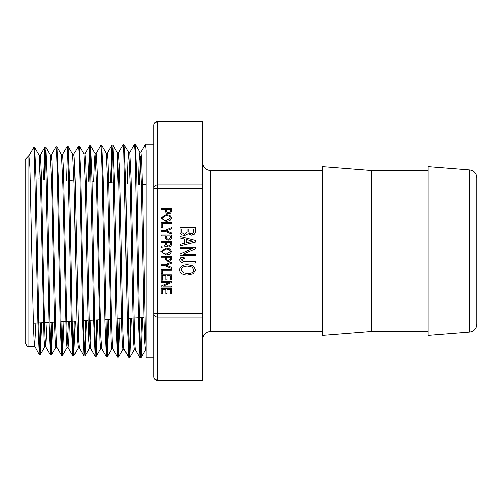 <?xml version="1.0" encoding="UTF-8"?>
<svg xmlns="http://www.w3.org/2000/svg" width="502" height="502" viewBox="0 0 502 502"><rect width="100%" height="100%" fill="white"/><g stroke="black" fill="none" stroke-linecap="round" stroke-linejoin="round"><path stroke-width="0.75" d="M469.784 169.99C474.152 170.711 476.523 173.278 476.9 177.689L476.9 324.311C476.561 328.678 474.189 331.245 469.784 332.01L427.986 335.311L427.986 166.689L469.784 169.99L469.784 332.01M202.733 339.17C203.191 334.483 205.764 331.904 210.451 331.452L210.451 170.548C205.764 170.096 203.191 167.517 202.733 162.83M202.733 188.206L202.733 313.794L153.819 313.794A3.859 3.345 -0 0 0 157.678 317.138L157.678 188.206L202.733 188.206L202.733 184.862L157.678 184.862A3.859 3.345 180 0 0 153.819 188.206L157.678 188.206L157.678 121.547A3.859 3.859 0 0 0 153.819 125.406A3.859 3.345 0 0 1 157.678 122.061L202.733 122.061L202.733 121.547L157.678 121.547M202.733 317.138L202.733 379.939L157.678 379.939A3.859 3.345 180 0 1 153.819 376.594A3.859 3.859 0 0 0 157.678 380.453L157.678 317.138L202.733 317.138L202.733 313.794M157.678 380.453L202.733 380.453L202.733 379.939M202.733 122.061L202.733 184.862M210.451 170.548L322.441 170.548M153.819 125.406L153.819 376.594M145.498 144.162L153.819 144.162L153.819 357.838L146.095 357.838L146.095 150.261L145.498 144.162L140.836 152.194M28.84 155.633L25.1 159.492L25.1 342.508C26.669 346.01 27.917 347.296 28.84 346.367L28.84 155.633L29.85 167.185L33.396 326.984L34.287 345.432L39.212 354.65L40.21 354.65L41.591 322.868M39.087 155.313L40.154 155.281L40.499 157.032L41.384 177.181L44.044 306.245L44.935 336.98L45.695 346.851L50.407 355.008L51.405 355.008L52.804 322.284M39.62 159.567L38.874 178.988M35.83 323.169L34.556 346.543L28.84 346.367M34.563 147.475L33.672 147.475L34.613 147.519L39.143 155.363L40.53 184.974L43.988 339.685L44.684 346.857L45.72 346.895M55.898 347.208L55.182 340.017L54.492 319.561L51.725 184.799L50.282 154.974L51.348 154.936L52.032 161.939L55.584 320.471L56.469 343.851L56.889 347.183L61.602 355.341L62.599 355.341L64.018 321.7M47.05 322.585L45.751 346.901M61.47 154.616L62.681 154.88L63.572 170.197L67.117 332.224L68.134 347.591L68.893 339.032L69.483 321.418M51.292 154.98L56.055 146.779L57.002 146.822L61.526 154.672L62.913 184.466L66.377 340.337L67.067 347.547L68.134 347.591M67.601 343.261L68.41 321.475M78.262 347.899L77.572 340.651L76.875 320.044L74.108 184.247L72.664 154.265L73.731 154.239L74.221 157.772L75.105 181.511L78.657 341.053L79.278 347.886L83.985 356.043L84.982 356.043L86.438 320.533M83.859 153.926L84.901 153.888M73.675 154.296L78.444 146.095L79.385 146.138L83.916 153.976L85.302 184.052L88.07 320.301L88.76 340.983L89.475 348.25M89.99 343.926L90.843 320.307M93.661 181.837L94.357 160.935L95.054 153.574L96.12 153.543L96.403 154.754L97.288 173.799L99.954 304.538L100.839 337.037L101.661 348.595L106.424 356.796L107.196 346.982L107.968 319.416M90.523 348.275L89.306 326.35L86.639 195.485L85.754 164.154L84.926 153.882M95.054 153.574L96.491 183.719L99.954 341.297L100.645 348.595L101.686 348.633M106.242 153.229L107.309 153.192L107.936 159.147L108.827 186.386L111.488 319.41L112.373 344.617L112.856 348.921L117.619 357.129M96.064 153.593L100.827 145.392L101.774 145.436L106.298 153.267L107.685 183.531L111.149 341.617L111.839 348.946L112.887 348.978M123.053 349.298L122.344 341.95L121.647 321.035L118.88 183.305L117.437 152.884L118.503 152.846M118.453 152.89L123.216 144.683L123.906 152.671L127.37 324.606L128.757 357.437L123.912 348.771L123.021 331.853L120.361 201.465L119.476 166.984L118.485 152.846M117.97 157.239L117.066 183.054M127.175 183.581L127.903 160.646L128.631 152.533L129.698 152.495M123.216 144.689L124.157 144.727L128.688 152.583L130.068 182.979L133.532 342.264L134.229 349.637L135.295 349.674M138.351 184.165L139.085 160.54L139.82 152.175L140.874 152.15M140.359 156.58L139.412 184.221M129.641 152.558L134.404 144.356L135.101 152.319L138.565 324.951L139.951 357.788L135.239 349.63L134.561 341.385L131.009 177.997L129.698 152.508M139.82 152.175L141.263 182.81L144.036 321.525L144.727 342.577L145.417 349.988L146.095 350.013M146.095 347.629L145.21 325.553L142.543 191.802L141.658 161.161L140.893 152.144M169.444 282.312L161.224 285.952L161.224 287.006L171.521 287.006L171.521 286.077L163.2 286.077L171.521 282.469L171.521 281.377L161.224 281.377L161.224 282.312L169.444 282.312M171.521 269.348L161.224 269.348L161.224 273.822L162.397 273.822L162.397 270.277L171.521 270.277L171.521 269.348M161.224 231.215L165.265 231.215L171.521 233.932L171.521 232.796L166.532 230.751L171.521 228.667L171.521 227.538L165.265 230.286L161.224 230.286L161.224 231.215M179.496 259.986L181.059 262.483L183.349 263.086L195.41 263.086L195.41 261.686L183.989 261.686L181.253 259.942L183.519 258.423L184.88 258.423L184.88 257.024L180.638 257.758L179.496 259.986M191.061 233.687L189.348 233.123L188.771 231.987L188.771 228.881L193.653 228.881L193.653 231.397L193.063 232.915L191.061 233.687M184.41 234.189L181.724 232.508L181.724 228.881L187.014 228.881L187.014 231.974L184.41 234.189M179.961 232.834L181.278 234.647L184.41 235.545L188.168 233.687L191.444 235.087L194.456 234.07L195.41 232.338L195.41 227.481L179.961 227.481L179.961 232.834M186.229 242.792L186.229 239.46L193.025 241.217L186.229 242.792M184.579 243.232L179.961 244.323L179.961 245.867L195.41 242.071L195.41 240.37L179.961 236.448L179.961 237.929L184.579 239.071L184.579 243.232M192.291 248.59L179.961 254.05L179.961 255.637L195.41 255.637L195.41 254.244L182.929 254.244L195.41 248.829L195.41 247.191L179.961 247.191L179.961 248.59L192.291 248.59M187.629 273.734L183.18 272.818L181.253 269.938C181.454 267.516 183.556 266.248 187.566 266.135L192.009 267.083L193.854 269.976C193.584 272.379 191.507 273.634 187.629 273.734M187.566 264.723C182.471 264.905 179.785 266.625 179.496 269.894C179.772 273.22 182.414 274.97 187.434 275.146L193.182 273.841L195.636 269.907L193.264 266.022L187.566 264.723M168.597 212.804L167.222 212.453L166.758 211.8L166.758 209.491L170.347 209.491L170.347 211.681L168.597 212.804M165.585 211.844L166.363 213.149L168.597 213.745L170.667 213.224L171.521 211.7L171.521 208.556L161.224 208.556L161.224 209.491L165.585 209.491L165.585 211.844M166.331 220.623L163.37 220.014L162.083 218.094L166.294 215.553L169.256 216.186L170.485 218.113L166.331 220.623M166.294 214.611L160.91 218.063L166.206 221.564L170.034 220.692L171.671 218.069L170.09 215.483L166.294 214.611M171.521 222.712L161.224 222.712L161.224 227.186L162.397 227.186L162.397 223.641L171.521 223.641L171.521 222.712M168.597 239.147L167.222 238.789L166.758 238.143L166.758 235.827L170.347 235.827L170.347 238.017L168.597 239.147M165.585 238.18L166.363 239.492L168.597 240.082L170.667 239.561L171.521 238.036L171.521 234.892L161.224 234.892L161.224 235.827L165.585 235.827L165.585 238.18M168.785 246.074L166.815 244.844L166.815 242.428L170.347 242.428L170.347 244.832L168.785 246.074M162.177 245.999L161.224 246.175L161.224 247.279L165.491 246.708L166.306 246.068L168.616 247.009L170.718 246.564L171.521 244.8L171.521 241.5L161.224 241.5L161.224 242.428L165.641 242.428L165.641 244.844L163.777 245.961L162.177 245.999M166.331 254.087L163.37 253.472L162.083 251.552L166.294 249.017L169.256 249.651L170.485 251.577L166.331 254.087M166.294 248.076L160.91 251.521L166.206 255.022L170.034 254.156L171.671 251.527L170.09 248.942L166.294 248.076M168.597 260.532L167.222 260.18L166.758 259.528L166.758 257.219L170.347 257.219L170.347 259.408L168.597 260.532M165.585 259.572L166.363 260.877L168.597 261.473L170.667 260.952L171.521 259.427L171.521 256.284L161.224 256.284L161.224 257.219L165.585 257.219L165.585 259.572M161.224 265.778L165.265 265.778L171.521 268.495L171.521 267.359L166.532 265.313L171.521 263.236L171.521 262.1L165.265 264.849L161.224 264.849L161.224 265.778M171.521 274.927L161.224 274.927L161.224 280.091L162.397 280.091L162.397 275.862L165.924 275.862L165.924 279.765L167.097 279.765L167.097 275.862L170.347 275.862L170.347 279.921L171.521 279.921L171.521 274.927M171.521 288.637L161.224 288.637L161.224 293.802L162.397 293.802L162.397 289.572L165.924 289.572L165.924 293.475L167.097 293.475L167.097 289.572L170.347 289.572L170.347 293.639L171.521 293.639L171.521 288.637M141.577 317.672L140.215 357.085L141.106 357.079L142.518 317.622M28.959 155.626L33.672 147.475L34.362 155.206L37.826 322.623L39.212 354.65M39.714 351.469L40.7 322.911M43.423 179.227L44.81 147.18L45.556 154.917L49.02 322.987L50.407 355.008M50.903 351.795L51.913 322.334M56.055 146.779L56.745 154.522L57.441 176.71L60.215 323.15L61.602 355.341M62.097 352.147L63.126 321.751M62.486 154.629L67.249 146.427L67.946 154.283L71.403 323.395L72.79 355.705L73.788 355.705L75.231 321.117M73.292 352.473L74.334 321.167M78.444 146.095L79.134 153.913L79.824 176.265L82.598 323.715L83.985 356.043M84.487 352.812L85.547 320.583M88.12 181.548L89.582 145.775L90.329 153.587L93.792 323.859L95.179 356.389L96.177 356.382L97.652 319.956M95.675 353.157L96.76 320M100.827 145.392L101.523 153.317L102.213 175.838L104.987 324.198L106.374 356.753M110.471 182.715L111.965 145.091L112.712 152.922L116.175 324.405L117.562 357.079M118.064 353.835L119.181 318.833M128.757 357.437L129.598 347.202L130.388 318.249M139.951 357.788L140.215 357.085M34.613 147.519L36 179.421L38.773 324.819L39.463 346.913L40.154 354.694M44.314 179.27L45.312 150.355M44.866 147.136L45.807 147.18L47.194 179.277L49.968 325.177L50.658 347.309L51.355 355.052M57.002 146.822L58.383 178.932L61.156 325.371L61.853 347.597L62.543 355.385M66.659 180.438L67.4 155.281L68.14 146.427L69.577 178.699L72.351 325.56L73.041 347.88L73.738 355.749M79.385 146.138L80.772 178.536L83.545 325.93L84.236 348.288L84.932 356.087M89.011 181.598L90.078 149.025M89.632 145.724L90.58 145.775L91.96 178.172L94.734 326.049L95.43 348.52L96.12 356.433M101.774 145.436L103.155 178.003L106.625 348.903L107.365 356.753L108.859 319.372M111.362 182.759L112.467 148.341M112.021 145.04L112.963 145.091L114.349 177.777L117.813 349.216L118.56 357.079L120.072 318.789M124.157 144.727L125.544 177.426L129.008 349.48L129.754 357.437L131.279 318.205M134.404 144.356L135.352 144.4L136.739 177.281L139.512 327.147L140.202 349.888L141.106 357.079M371.348 331.452L371.348 170.548L322.441 166.689L322.441 335.311L371.348 331.452L427.986 331.452M371.348 170.548L427.986 170.548M146.095 184.567L142.373 184.372M113.571 182.872L108.733 182.621M96.447 181.988L92.048 181.755M74.02 180.82L69.621 180.588M210.451 331.452L322.441 331.452M55.879 347.208L56.921 347.24M78.262 347.905L79.303 347.936M89.456 348.25L90.498 348.281M123.034 349.298L124.069 349.329M44.81 147.18L40.097 155.338M72.79 355.705L68.077 347.547M89.582 145.775L84.869 153.932M95.179 356.389L90.467 348.231M111.965 145.091L107.252 153.248M68.14 146.427L67.249 146.427M107.315 356.796L106.424 356.796M118.51 357.123L117.619 357.123M129.698 357.487L128.807 357.487M140.893 357.819L140.002 357.819M139.882 152.225L135.345 144.375M145.473 349.944L140.943 357.794M134.285 349.587L129.748 357.437M117.493 152.934L112.963 145.091M123.09 349.254L118.56 357.104M111.896 348.896L107.365 356.746M95.104 153.625L90.573 145.781M100.707 348.545L96.171 356.389M89.513 348.212L84.982 356.056M72.721 154.309L68.19 146.465M78.318 347.848L73.788 355.698M67.13 347.503L62.599 355.347M50.338 155.024L45.807 147.18M55.935 347.164L51.405 355.014M44.741 346.807L40.21 354.65M143.936 317.546L139.299 317.785M138.408 317.835L133.827 318.073M132.76 318.13L127.232 318.412M121.591 318.707L116.947 318.952M110.415 319.291L105.771 319.529M99.245 319.868L94.596 320.113M93.705 320.157L89.143 320.395M88.076 320.452L83.42 320.69M76.9 321.029L72.25 321.274M71.359 321.318L66.797 321.556M65.731 321.613L61.075 321.857M54.561 322.196L49.899 322.435M49.008 322.485L44.458 322.717M43.392 322.773L38.729 323.018M37.838 323.062L33.289 323.301"/></g></svg>
